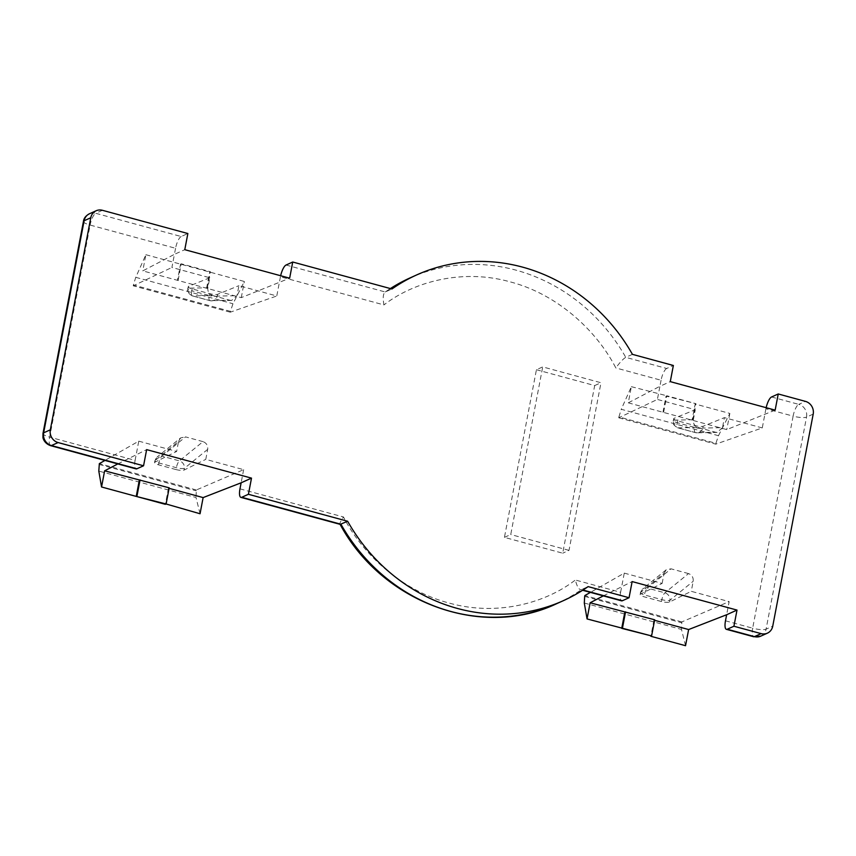 <?xml version="1.0" encoding="UTF-8"?>
<svg xmlns="http://www.w3.org/2000/svg" width="856" height="856" viewBox="0 0 856 856"><rect width="100%" height="100%" fill="white"/><g stroke="black" fill="none" stroke-linecap="round" stroke-linejoin="round"><path stroke-width="0.64" stroke-dasharray="4.28 3.21" d="M654.583 620.29L653.941 620.119L654.68 619.787M603.32 595.883L632.135 581.577M583 590.03L581.449 589.613C579.116 590.116 577.094 586.916 575.36 580.004L620.611 592.298A10.572 3.231 -74.8 0 0 621.542 600.837M620.611 592.298L624.27 573.113L590.426 592.384M556.635 603.694A178.626 164.908 65.8 0 0 581.449 589.613L588.115 586.606M169.092 488.337L168.45 488.166L169.188 487.834M117.818 463.931L146.644 449.625M50.6 445.655A10.572 3.231 105.2 0 1 49.659 437.127L135.109 460.346A10.572 3.231 -74.8 0 0 136.04 468.885M135.109 460.346L138.768 441.161L104.935 460.432M102.42 210.298L95.744 213.294L181.194 236.524L187.86 233.528M181.194 236.524A10.572 3.231 -74.8 0 0 175.566 248.283L90.115 225.064L49.659 437.127A10.572 2.461 -169.2 0 1 42.982 433.478M175.566 248.283L174.41 254.35L184.778 249.685M212.513 295.502L229.996 300.253L209.966 300.649L192.482 295.898L212.513 295.502C209.078 294.164 207.526 291.586 207.858 287.787L209.774 277.761L171.906 267.468L174.41 254.35L142.781 270.881L241.264 297.642L289.649 278.179M286.065 265.028L385.264 291.982C383.114 293.49 382.675 297.802 383.937 304.918L280.436 276.788A10.572 3.231 105.2 0 1 280.65 275.739M280.436 276.788L276.777 295.973L238.899 285.679L236.994 295.705L231.601 300.456L229.996 300.253M390.379 288.568A178.626 164.908 65.8 0 0 385.264 291.982L391.93 288.986M632.423 354.352L625.757 357.348C623.211 358.825 619.905 362.356 615.817 367.941C596.782 330.769 557.545 294.218 510.283 281.902C463.203 268.581 414.582 281.25 383.937 304.918M410.078 277.9A178.626 164.908 65.8 0 1 625.757 357.348L666.696 368.476L673.362 365.48M666.696 368.476A10.572 3.231 -74.8 0 0 661.067 380.246L615.817 367.941M661.067 380.246L659.912 386.302L628.272 402.834L631.353 386.677L621.263 409.286L718.462 435.704L715.916 443.301L618.92 416.936L618.76 417.781L657.397 399.431L659.912 386.302L670.28 381.637M628.272 402.834L726.765 429.594L775.151 410.131M771.556 396.981L798.744 404.364A10.572 3.231 -74.8 0 0 793.116 416.134L765.927 408.74A10.572 3.231 105.2 0 1 766.152 407.691M765.927 408.74L762.268 427.925L715.755 444.146L715.916 443.301M653.941 620.119L650.86 636.275M685.538 645.702L681.504 629.449L681.847 621.927L729.141 601.618L726.637 614.747M581.449 589.613L582.636 590.265M340.955 524.246C338.997 524.792 339.832 522.374 343.491 516.981C362.516 554.164 401.764 590.704 449.026 603.02C496.095 616.341 544.726 603.683 575.36 580.004M168.45 488.166L165.369 504.323M200.047 513.75L196.003 497.497L98.804 471.078M158.542 464.829L158.906 462.957A6.345 1.937 105.2 0 1 161.923 456.13L179.396 460.881A6.345 5.553 -129.2 0 1 184.425 468.296A6.345 1.477 -169.2 0 1 176.379 467.708L158.906 462.957A6.345 1.477 -169.2 0 1 154.893 460.774L157.119 457.04A6.345 5.553 -129.2 0 0 155.3 460.378A6.345 1.477 -169.2 0 0 154.893 460.774L154.551 462.572L155.3 460.378L178.551 441.429L176.636 451.454L154.957 462.144C153.984 462.914 155.171 463.802 158.542 464.829L176.026 469.58L176.379 467.708A6.345 1.937 105.2 0 1 179.396 460.881L203.022 441.632C206.467 442.98 208.019 445.548 207.687 449.346L205.772 459.372L243.639 469.666L196.345 489.974L196.003 497.497M243.639 469.666L241.135 482.795M206.585 288.215L209.667 272.058L210.416 271.726L181.279 263.809L178.198 279.966M181.279 263.809L180.541 264.14L177.459 280.297M145.862 254.714L244.356 281.485L232.971 303.752L230.424 311.349L133.418 284.984L135.762 277.333L145.862 254.714L142.781 270.881M133.418 284.984L133.258 285.829L171.906 267.468M241.264 297.642L244.356 281.485M230.424 311.349L230.264 312.194L276.777 295.973M207.323 287.884L210.416 271.726M385.264 291.982L390.347 288.558M662.951 412.26L666.043 396.103L695.907 403.679L666.781 395.761L663.7 411.918M692.825 419.836L695.907 403.679M718.462 435.704L729.847 413.437L695.168 404.021L692.087 420.178M631.353 386.677L666.781 395.761M618.92 416.936L621.263 409.286M729.847 413.437L726.765 429.594M624.27 573.113L662.137 583.407L640.459 594.096C639.475 594.867 640.673 595.765 644.044 596.782L661.517 601.533C665.176 602.421 667.862 602.581 669.585 602.014L691.274 591.325L729.141 601.618M681.847 621.927L584.841 595.562M662.137 583.407L664.053 573.392L640.791 592.331A6.345 5.553 -129.2 0 1 642.621 588.992L640.395 592.727A6.345 1.477 -169.2 0 1 640.791 592.331L640.053 594.524L640.395 592.727A6.345 1.477 -169.2 0 0 644.397 594.909L644.044 596.782M703.108 426.277L702.776 428.054L722.485 427.658L724.401 417.632L703.108 426.277C701.417 426.716 698.731 426.491 695.083 425.593L677.61 420.842C674.228 419.825 673.019 419.001 673.982 418.359L673.64 420.135A6.345 6.013 88.9 0 0 677.984 427.85L698.015 427.465C694.58 426.117 693.028 423.538 693.36 419.74L695.275 409.724L657.397 399.431M698.015 427.465L715.498 432.216L695.457 432.601L677.984 427.85A6.345 1.937 -74.8 0 1 677.802 427.84A6.345 1.937 -74.8 0 1 677.246 422.714A6.345 1.477 10.8 0 1 673.244 420.531A6.345 1.477 10.8 0 1 673.64 420.135L693.36 419.74M722.485 427.658L717.093 432.408L715.498 432.216M762.268 427.925L724.401 417.632M661.517 601.533L661.881 599.66A6.345 1.937 105.2 0 1 664.898 592.833L688.524 573.584C691.958 574.932 693.52 577.5 693.178 581.299L691.274 591.325M688.524 573.584L671.051 568.833L647.414 588.083L664.898 592.833A6.345 5.553 -129.2 0 1 669.927 600.249L669.585 602.014M664.053 573.392L666.107 569.861L671.051 568.833M203.022 441.632L185.549 436.881L161.923 456.13A6.345 5.553 -129.2 0 0 157.119 457.04L180.616 437.908L185.549 436.881M178.551 441.429L180.616 437.908M138.768 441.161L176.636 451.454M536.423 369.728L594.685 385.564L562.702 553.201L504.441 537.365L536.423 369.728L542.715 366.903L600.976 382.739L569.005 550.365L562.702 553.201M176.026 469.58C179.674 470.468 182.371 470.629 184.094 470.062L205.772 459.372M196.345 489.974L99.35 463.61M209.774 277.761L188.481 286.407C187.528 287.049 188.737 287.873 192.108 288.889L209.581 293.64C213.24 294.539 215.915 294.764 217.617 294.325L238.899 285.679M188.481 286.407L187.742 288.568A6.345 1.477 10.8 0 1 188.149 288.172L188.481 286.407M230.264 312.194L133.258 285.829M618.76 417.781L715.755 444.146M677.61 420.842L677.246 422.714L694.73 427.465A6.345 1.937 -74.8 0 0 695.286 432.58L677.802 427.84C670.997 423.72 673.822 422.725 673.244 420.531L673.982 418.359L695.275 409.724M594.685 385.564L600.976 382.739M504.441 537.365L510.743 534.529L542.715 366.903M569.005 550.365L510.743 534.529M83.439 221.415A10.572 2.461 -169.2 0 0 90.115 225.064A10.572 3.231 -74.8 0 1 95.744 213.294A10.572 9.758 65.8 0 0 89.484 213.754M813.2 414.101L806.534 417.107A10.572 9.758 65.8 0 0 798.744 404.364L805.421 401.368M725.481 620.803L752.67 628.197L793.116 416.134A10.572 2.461 10.8 0 0 806.534 417.107L766.077 629.171L772.743 626.164M760.706 636.168A10.572 9.758 65.8 0 0 766.077 629.171A10.572 2.461 10.8 0 1 752.67 628.197A10.572 3.231 -74.8 0 0 753.601 636.725M239.98 488.851L343.491 516.981M584.306 603.031L681.504 629.449M135.762 277.333L232.971 303.752M584.68 596.397L681.686 622.761M666.107 569.861L642.621 588.992A6.345 5.553 -129.2 0 1 647.414 588.083A6.345 1.937 105.2 0 0 644.397 594.909L661.881 599.66A6.345 1.477 -169.2 0 0 669.927 600.249L693.178 581.299M99.189 464.444L196.185 490.809M207.687 449.346L184.425 468.296L184.094 470.062M217.617 294.325L217.274 296.09L236.994 295.705M231.601 300.456L209.784 300.627A6.345 1.937 105.2 0 0 209.966 300.649A6.345 6.013 88.9 0 0 217.274 296.09A6.345 1.477 10.8 0 1 209.228 295.513L209.581 293.64M192.108 288.889L191.755 290.762L209.228 295.513A6.345 1.937 105.2 0 0 209.784 300.627L192.311 295.876A6.345 1.937 105.2 0 1 191.755 290.762A6.345 1.477 10.8 0 1 187.742 288.568C188.331 290.773 185.506 291.768 192.311 295.876A6.345 1.937 105.2 0 0 192.482 295.898A6.345 6.013 -91.1 0 1 188.149 288.172L207.858 287.787M717.093 432.408L697.073 432.804A6.345 6.013 -91.1 0 0 702.776 428.054A6.345 1.477 10.8 0 1 694.73 427.465L695.083 425.593M695.286 432.58A6.345 1.937 -74.8 0 0 695.457 432.601A6.345 6.013 -91.1 0 0 697.073 432.804L695.286 432.58"/><path stroke-width="1.28" d="M632.135 581.577L737.005 610.082L733.924 626.239L761.112 633.622A10.572 9.758 65.8 0 0 767.372 633.173A10.572 9.758 65.8 0 0 772.743 626.164L813.2 414.101A10.572 9.758 65.8 0 0 805.421 401.368L778.232 393.974L775.151 410.131L670.28 381.637L673.362 365.48L632.423 354.352A178.626 164.908 65.8 0 0 416.744 274.894A178.626 164.908 65.8 0 0 391.93 288.986L292.731 262.022L289.649 278.179L184.778 249.685L187.86 233.528L102.42 210.298A10.572 9.758 65.8 0 0 96.15 210.758A10.572 9.758 65.8 0 0 90.779 217.756L50.322 429.819A10.572 9.758 65.8 0 0 58.112 442.563L143.562 465.782L146.644 449.625L251.504 478.13L248.422 494.286L347.622 521.24A178.626 164.908 65.8 0 0 563.302 600.698A178.626 164.908 65.8 0 0 588.115 586.606L629.053 597.734L632.135 581.577M733.924 626.239L727.258 629.235A10.572 3.231 105.2 0 1 726.412 629.342A10.572 3.231 105.2 0 1 725.481 620.803L726.637 614.747L737.005 610.082M726.637 614.747L688.631 629.545L654.583 620.29M624.816 612.201L621.734 628.358L651.598 635.944L654.68 619.787L590.137 602.774L603.32 595.883M582.636 590.265L621.542 600.837A10.572 3.231 -74.8 0 0 622.387 600.73L629.053 597.734M347.622 521.24L340.239 524.375L240.911 497.39A10.572 3.231 105.2 0 1 239.98 488.851L241.135 482.795L251.504 478.13M563.302 600.698L556.635 603.694A178.626 164.908 65.8 0 1 340.955 524.246L241.756 497.283L248.422 494.286M241.756 497.283A10.572 3.231 105.2 0 1 240.911 497.39M241.135 482.795L203.129 497.593L169.092 488.337M139.314 480.248L136.232 496.405L166.107 503.991L169.188 487.834L104.635 470.821L117.818 463.931M136.885 468.778L51.446 445.559A10.572 3.231 105.2 0 1 50.6 445.655L136.04 468.885A10.572 3.231 -74.8 0 0 136.885 468.778L143.562 465.782M280.65 275.739A10.572 3.231 105.2 0 1 286.065 265.028L292.731 262.022M766.152 407.691A10.572 3.231 105.2 0 1 771.556 396.981L778.232 393.974M651.598 635.944L587.056 618.931L590.137 602.774M688.631 629.545L685.538 645.702L650.86 636.275M590.426 592.384L584.841 595.562L584.68 596.397L584.306 603.031L587.056 618.931M625.554 611.869L622.473 628.026M166.107 503.991L200.047 513.75L203.129 497.593M104.935 460.432L99.35 463.61L98.804 471.078L101.554 486.978L104.635 470.821M165.369 504.323L101.554 486.978M140.052 479.916L136.971 496.073M622.387 600.73L583 590.03M50.322 429.819L43.656 432.815A10.572 9.758 65.8 0 0 51.446 445.559L58.112 442.563M50.6 445.655C44.031 443.365 42.811 437.812 42.939 437.181L42.982 433.478A10.572 2.461 -169.2 0 1 43.656 432.815L84.113 220.762L90.779 217.756M96.15 210.758L89.484 213.754A10.572 9.758 65.8 0 0 84.113 220.762A10.572 2.461 -169.2 0 0 83.439 221.415L42.982 433.478M416.744 274.894L410.078 277.9A178.626 164.908 65.8 0 0 390.379 288.568M761.112 633.622L754.446 636.629A10.572 9.758 65.8 0 0 760.706 636.168L753.601 636.725A10.572 3.231 -74.8 0 0 754.446 636.629L727.258 629.235M767.372 633.173L760.706 636.168M726.412 629.342L753.601 636.725M340.003 524.193C381.937 602.56 481.735 639.539 556.635 603.694M83.439 221.415C83.813 218.248 85.825 215.701 89.484 213.754M390.347 288.558L410.078 277.9"/></g></svg>
